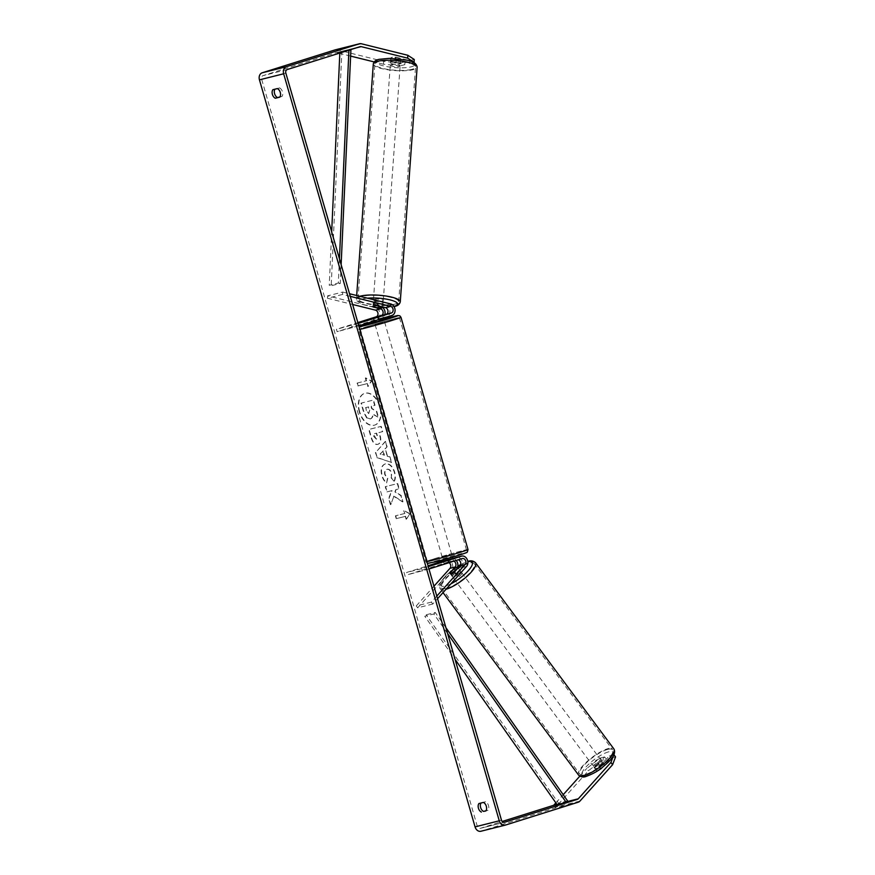 <?xml version="1.0" encoding="UTF-8"?>
<svg xmlns="http://www.w3.org/2000/svg" width="875" height="875" viewBox="0 0 875 875"><rect width="100%" height="100%" fill="white"/><g stroke="black" fill="none" stroke-linecap="round" stroke-linejoin="round"><path stroke-width="0.66" stroke-dasharray="4.38 3.28" d="M450.012 573.092L451.27 574.809A4.933 1.444 -36.1 0 0 451.347 575.291A4.933 1.444 -36.1 0 0 452.594 575.422A4.933 1.444 -36.1 0 0 456.116 573.595L461.387 567.722A5.917 4.594 75.9 0 0 462.077 560.82A5.917 4.594 75.9 0 0 456.805 557.364M457.494 567.328A5.917 4.594 -104.1 0 1 456.542 568.936L451.27 574.809M436.8 596.094L431.397 602.12L432.786 604.023L437.555 598.719M432.786 604.023L417.659 607.819L451.402 570.227A5.917 4.594 75.9 0 0 452.036 563.205A5.917 4.594 75.9 0 0 446.622 559.913A5.917 4.594 75.9 0 0 446.414 559.967L443.297 560.952M458.227 559.803A3.456 2.68 75.9 0 0 457.198 559.803A3.456 2.68 75.9 0 0 457.089 559.836L444.084 563.642L443.527 561.203L451.555 558.677A5.917 4.594 -104.1 0 1 451.763 558.622A5.917 4.594 -104.1 0 1 452.878 558.523M452.998 558.534A5.917 4.594 -104.1 0 1 456.247 560.416M449.083 562.669A3.456 2.68 75.9 0 0 447.212 562.308A3.456 2.68 75.9 0 0 447.103 562.341L407.302 574.842L406.613 572.469L428.039 565.742M444.216 563.577L452.244 561.05A3.456 2.68 -104.1 0 1 452.364 561.017A3.456 2.68 -104.1 0 1 453.852 561.17M428.969 568.991L407.302 574.842M428.291 566.617L421.739 568.673L422.428 571.047M421.739 568.673L406.613 572.469M431.397 602.12L416.27 605.916L417.659 607.819M416.27 605.916L433.945 586.217M449.05 562.362L448.372 559.989M454.716 571.692L456.116 573.595M594.934 766.97A4.933 1.389 -36.6 0 0 599.67 764.083A4.933 1.389 -36.6 0 0 601.628 760.977A4.933 1.389 -36.6 0 0 600.392 760.878A4.933 1.389 -36.6 0 0 595.656 763.766A4.933 1.389 -36.6 0 0 593.698 766.872A4.933 1.389 -36.6 0 0 594.934 766.97M596.444 770.459A4.933 1.389 -36.6 0 0 596.52 770.667A4.933 1.389 -36.6 0 0 597.756 770.766A4.933 1.389 -36.6 0 0 600.622 769.333L604.527 764.98A4.933 1.389 -36.6 0 0 604.45 764.783A4.933 1.389 -36.6 0 0 603.214 764.684A4.933 1.389 -36.6 0 0 600.348 766.117L596.444 770.459L594.464 767.802A4.933 1.389 -36.6 0 1 598.369 763.459L600.348 766.117M604.527 764.98L602.547 762.322A4.933 1.389 -36.6 0 1 598.653 766.664L600.622 769.333M453.753 576.942A4.933 1.389 -36.6 0 0 458.489 574.055A4.933 1.389 -36.6 0 0 460.436 570.948A4.933 1.389 -36.6 0 0 459.211 570.85A4.933 1.389 -36.6 0 0 454.475 573.737A4.933 1.389 -36.6 0 0 452.517 576.833A4.933 1.389 -36.6 0 0 453.753 576.942M452.517 576.833L449.98 573.42A4.933 1.389 -36.6 0 0 449.98 573.42A4.933 1.389 -36.6 0 0 451.205 573.519M449.892 573.213L451.587 575.498A4.933 1.389 -36.6 0 1 455.492 571.145L453.797 568.87M458.117 567.908L459.67 570.019A4.933 1.389 -36.6 0 1 455.777 574.361L454.103 572.119M598.653 766.664L602.547 762.322M598.369 763.459L594.464 767.802M455.492 571.145L451.587 575.498M455.777 574.361L459.67 570.019M460.622 572.753A4.933 1.389 -36.6 0 0 455.886 575.63A4.933 1.389 -36.6 0 0 453.928 578.736A4.933 1.389 -36.6 0 0 455.164 578.834A4.933 1.389 -36.6 0 0 459.9 575.958A4.933 1.389 -36.6 0 0 461.858 572.852A4.933 1.389 -36.6 0 0 460.622 572.753M598.981 758.975A4.933 1.389 -36.6 0 0 594.245 761.862A4.933 1.389 -36.6 0 0 592.288 764.969A4.933 1.389 -36.6 0 0 593.523 765.067A4.933 1.389 -36.6 0 0 598.259 762.18A4.933 1.389 -36.6 0 0 600.217 759.084A4.933 1.389 -36.6 0 0 598.981 758.975M607.534 749.459A20.387 5.753 -36.6 0 0 587.967 761.359A20.387 5.753 -36.6 0 0 579.884 774.178A20.387 5.753 -36.6 0 0 584.97 774.594A20.387 5.753 -36.6 0 0 604.538 762.694A20.387 5.753 -36.6 0 0 612.609 749.864A20.387 5.753 -36.6 0 0 607.534 749.459M446.611 588.361A20.387 5.753 -36.6 0 0 466.178 576.461A20.387 5.753 -36.6 0 0 474.25 563.642A20.387 5.753 -36.6 0 0 469.175 563.227A20.387 5.753 -36.6 0 0 449.608 575.127A20.387 5.753 -36.6 0 0 441.525 587.956A20.387 5.753 -36.6 0 0 446.611 588.361M359.297 411.841A16.647 10.511 72.6 0 1 364.503 393.4A16.647 10.511 72.6 0 1 379.706 406.722A16.647 10.511 72.6 0 1 374.489 425.163A16.647 10.511 72.6 0 1 359.297 411.841M359.658 411.72A16.647 10.511 72.6 0 1 364.875 393.28A16.647 10.511 72.6 0 1 380.067 406.602A16.647 10.511 72.6 0 1 374.85 425.042A16.647 10.511 72.6 0 1 359.658 411.72M339.172 53.244L336.962 52.697A2.964 2.297 75.9 0 0 336.066 52.697A2.964 2.297 75.9 0 0 335.956 52.719L263.003 75.644A2.964 2.297 75.9 0 0 261.636 79.177L477.258 826.197A2.964 2.297 75.9 0 0 480.167 828.373A2.964 2.297 75.9 0 0 480.266 828.352L502.173 821.472M393.947 496.103L390.808 504.591L389.014 498.356L392.044 490.602L387.133 491.827L385.613 486.577L397.709 483.536L399.23 488.797L396.102 489.573L395.292 491.848L401.166 495.48L402.981 501.791L393.947 496.103L390.808 504.591M387.472 456.039L385.35 448.689L387.111 446.819L385.547 441.394L375.747 452.452L377.202 457.483L391.628 462.47L390.02 456.87L387.111 456.148L385.35 448.689M279.912 96.95L281.98 96.436A4.933 3.117 -107.4 0 0 282.461 91.733A4.933 3.117 -107.4 0 0 279.519 87.905L275.067 89.02A4.933 3.117 -107.4 0 0 274.947 89.184M480.988 803.031A4.933 3.117 72.6 0 1 481.108 802.856L485.559 801.741A4.933 3.117 72.6 0 1 488.502 805.58A4.933 3.117 72.6 0 1 488.02 810.272L485.953 810.797M406.47 519.137L409.959 513.68L404.009 510.606L404.83 513.45L395.752 515.725L396.572 518.569L405.65 516.294L406.109 519.247L409.959 513.68M366.516 380.723L365.695 377.88L371.645 380.964L368.167 386.411L367.347 383.567L358.269 385.842L357.448 382.998L366.516 380.723L357.448 382.998M378.897 432.578L382.353 431.714L380.844 426.453L368.736 429.494L371.087 437.62C372.608 442.619 374.784 444.894 377.606 444.434L377.65 444.423C380.417 443.341 381.084 440.256 379.652 435.181L378.897 432.578L382.725 431.594L381.205 426.344L369.108 429.373L371.448 437.5C372.98 442.509 375.156 444.784 377.978 444.314C380.789 443.231 381.456 440.147 380.012 435.061L379.269 432.469M394.341 481.108C395.577 479.084 395.686 476.055 394.647 472.03C392.645 466.123 389.627 463.389 385.569 463.816L385.175 463.936C381.445 465.369 380.308 469.23 381.763 475.519C382.955 479.27 384.562 481.742 386.608 482.923L387.789 478.363L385.175 474.578C384.541 471.702 385.164 469.919 387.067 469.252L387.1 469.241C389.134 468.923 390.655 470.159 391.639 472.959L391.398 477.608L393.98 481.217C395.216 479.205 395.314 476.175 394.286 472.139C392.284 466.244 389.255 463.509 385.208 463.936L385.536 463.827C381.806 465.259 380.669 469.109 382.123 475.398C383.316 479.15 384.934 481.622 386.969 482.814M386.608 482.923L387.417 478.483L384.803 474.688C384.169 471.811 384.803 470.039 386.695 469.361L386.739 469.361C388.773 469.044 390.283 470.28 391.278 473.069L391.398 477.608M383.633 61.359L383.447 64.225L400.356 65.8L400.531 62.934L383.633 61.359L337.148 49.831A5.917 4.594 75.9 0 0 335.541 49.777M505.291 825.125L481.086 831.195L554.039 808.281A5.917 4.594 75.9 0 0 555.734 807.166L588.394 770.777L601.836 760.331L600.163 758.045L586.731 768.491L588.394 770.777M555.866 802.878L563.216 794.686M579.808 776.191L586.731 768.491M613.594 755.387L613.889 754.6L609.448 755.716L599.616 766.675A4.933 1.444 143.9 0 1 594.847 768.37A4.933 1.444 143.9 0 1 594.77 767.889L604.603 756.93L606.277 759.216L601.836 760.331M615.552 756.897L611.111 758.002L601.278 768.961A4.933 1.444 -36.1 0 1 596.509 770.656L594.847 768.37M606.277 759.216L596.444 770.175A4.933 1.444 -36.1 0 0 596.509 770.656L593.698 766.872M604.603 756.93L600.163 758.045M609.448 755.716L611.111 758.002M413.667 62.464L409.631 63.47L395.642 60.003A4.933 1.192 -176.4 0 0 391.661 60.222A4.933 1.192 -176.4 0 0 390.633 60.878A4.933 1.192 -176.4 0 0 390.797 61.217L404.797 64.684L400.356 65.8M383.447 64.225L374.128 61.917M350.623 56.087L339.806 53.408M404.797 64.684L404.972 61.819L390.983 58.352A4.933 1.192 3.6 0 1 390.808 58.002A4.933 1.192 3.6 0 1 391.847 57.356A4.933 1.192 3.6 0 1 395.828 57.138L409.817 60.605L409.631 63.47M395.642 60.003L395.828 57.138M404.972 61.819L400.531 62.934M414.258 59.489L409.817 60.605M390.797 61.217L390.983 58.352M279.519 87.905L277.331 88.594M281.98 96.436L279.792 97.125M275.067 89.02L272.88 89.709M594.77 767.889L596.444 770.175M599.616 766.675L601.278 768.961M485.559 801.741L483.372 802.43M488.02 810.272L485.833 810.961M481.108 802.856L478.92 803.545M370.005 418.983L370.409 418.862C372.225 418.283 373.089 416.664 373.002 414.017L378.547 417.495L376.786 411.414L372.006 408.505L371.339 406.197L375.014 405.278L373.494 400.017L361.364 403.058L363.967 412.038L367.062 417.9L370.377 418.873L367.062 417.9M370.409 418.862L370.048 418.983C371.853 418.392 372.717 416.784 372.641 414.137L378.547 417.495M366.702 418.009L363.595 412.158L361.003 403.167L373.133 400.127L374.653 405.398L370.978 406.317L371.645 408.625L376.425 411.523L378.175 417.605M409.588 513.8L404.009 510.606M403.638 510.716L404.83 513.45M404.469 513.559L395.752 515.725M405.65 516.294L396.572 518.569M396.211 518.678L395.391 515.834M405.289 516.403L406.109 519.247M357.077 383.119L358.269 385.842M366.155 380.844L365.334 378L371.284 381.084L367.795 386.531L367.347 383.567M366.975 383.688L357.897 385.962M384.989 448.809L387.111 446.819M386.75 446.928L385.547 441.394M385.186 441.503L375.747 452.452M375.386 452.572L377.202 457.483M376.841 457.603L391.628 462.47M391.267 462.58L390.02 456.87M389.648 456.991L387.111 456.148M382.856 451.073L384.081 455.295L380.056 454.048L383.228 450.953L384.442 455.186L380.417 453.939L383.228 450.953M376.25 439.141L373.789 436.505L373.078 434.044L376.272 433.234L376.994 435.728L376.25 439.141L373.439 433.923L376.633 433.125L377.355 435.619L376.655 439.02M390.447 504.7L388.642 498.477L391.672 490.711L386.761 491.947L385.252 486.686L397.348 483.656L398.869 488.906L395.741 489.694L394.92 491.958L400.794 495.6L402.981 501.791M402.62 501.911L393.575 496.213M391.037 477.717L393.98 481.217M365.433 407.706L368.342 406.973L369.348 410.452L368.725 413.634L366.789 411.042L365.805 407.597L368.714 406.864L369.709 410.331L368.692 413.645L366.428 411.152L365.805 407.597M382.725 307.497A5.917 4.594 75.9 0 0 380.778 306.458L373.275 304.598A4.933 1.192 3.6 0 1 373.1 304.259A4.933 1.192 3.6 0 1 374.139 303.614A4.933 1.192 3.6 0 1 378.12 303.384L385.623 305.244A5.917 4.594 -104.1 0 1 389.889 310.877A5.917 4.594 -104.1 0 1 386.903 316.673L382.058 317.887A5.917 4.594 75.9 0 0 384.847 314.727M377.967 305.78L378.12 303.384M350.273 296.352L342.595 294.438L342.738 292.053L327.611 295.848L375.637 307.748A5.917 4.594 -104.1 0 1 379.903 313.381A5.917 4.594 -104.1 0 1 376.917 319.178L337.116 331.68L336.427 329.306L357.853 322.58M342.738 292.053L349.519 293.738M358.105 323.455L336.427 329.306M358.783 325.828L337.116 331.68M352.242 327.884L351.553 325.511M342.595 294.438L327.458 298.244L327.611 295.848M327.458 298.244L352.625 304.478M378.186 316.827L378.864 319.2M373.352 318.062L374.03 320.414M373.144 306.797L373.275 304.598M450.614 557.255L442.848 559.377L450.614 557.255M449.312 561.991L448.492 559.147L444.97 560.197L443.275 560.788L444.084 563.642L453.545 560.93L452.867 558.578L453.567 560.908L444.095 563.631M447.65 560.197L448.328 562.559M383.928 319.637L374.445 322.383M378.438 316.455L379.269 319.298L374.052 320.939L373.231 318.095M382.681 315.416L383.458 318.084L382.703 315.405M378.241 319.714L377.464 317.034M379.269 319.298L374.052 320.939M448.492 559.147L443.275 560.788M447.508 559.716L452.725 558.086M449.936 554.881L442.159 557.014L449.936 554.881M382.889 322.623L375.123 324.745L382.889 322.623M367.369 326.517A20.387 0.58 -16.1 0 0 360.281 329.033A20.387 0.58 -16.1 0 0 371.613 326.309A20.387 0.58 -16.1 0 0 392.361 320.25A20.387 0.58 -16.1 0 0 399.448 317.723A20.387 0.58 -16.1 0 0 388.128 320.447A20.387 0.58 -16.1 0 0 367.369 326.517M434.416 558.775A20.387 0.58 -16.1 0 0 427.317 561.291A20.387 0.58 -16.1 0 0 438.648 558.578A20.387 0.58 -16.1 0 0 459.408 552.508A20.387 0.58 -16.1 0 0 466.495 549.992A20.387 0.58 -16.1 0 0 455.164 552.705A20.387 0.58 -16.1 0 0 434.416 558.775M391.497 62.169A4.933 1.137 4.1 0 1 397.02 62.169A4.933 1.137 4.1 0 1 400.312 63.481A4.933 1.137 4.1 0 1 399.273 64.094A4.933 1.137 4.1 0 1 393.75 64.094A4.933 1.137 4.1 0 1 390.469 62.781A4.933 1.137 4.1 0 1 391.497 62.169M400.63 58.538A4.933 1.137 4.1 0 1 400.652 58.691A4.933 1.137 4.1 0 1 399.623 59.303A4.933 1.137 4.1 0 1 396.397 59.511L390.841 58.144A4.933 1.137 4.1 0 1 390.808 57.991A4.933 1.137 4.1 0 1 391.847 57.378A4.933 1.137 4.1 0 1 395.073 57.17L400.63 58.538L400.389 61.895A4.933 1.137 4.1 0 0 394.833 60.517L395.073 57.17M390.841 58.144L390.6 61.491A4.933 1.137 4.1 0 0 396.156 62.869L396.397 59.511M374.303 301.689A4.933 1.137 4.1 0 1 379.827 301.689A4.933 1.137 4.1 0 1 383.108 303.002A4.933 1.137 4.1 0 1 382.08 303.614A4.933 1.137 4.1 0 1 376.556 303.614A4.933 1.137 4.1 0 1 373.264 302.302A4.933 1.137 4.1 0 1 374.303 301.689M382.78 306.972L382.977 304.292A4.933 1.137 4.1 0 0 377.42 302.914L377.223 305.747M372.991 306.764L373.198 303.887A4.933 1.137 4.1 0 0 378.744 305.266L378.536 308.142M373.1 304.259L372.958 306.655A4.933 1.137 4.1 0 1 372.958 306.611A4.933 1.137 4.1 0 1 373.997 305.998M394.833 60.517L400.389 61.895M396.156 62.869L390.6 61.491M378.744 305.266L373.198 303.887M377.42 302.914L382.977 304.292M374.478 299.294A4.933 1.137 4.1 0 1 380.002 299.294A4.933 1.137 4.1 0 1 383.283 300.606A4.933 1.137 4.1 0 1 382.244 301.219A4.933 1.137 4.1 0 1 376.72 301.219A4.933 1.137 4.1 0 1 373.439 299.906A4.933 1.137 4.1 0 1 374.478 299.294M391.333 64.564A4.933 1.137 4.1 0 1 396.856 64.564A4.933 1.137 4.1 0 1 400.137 65.877A4.933 1.137 4.1 0 1 399.109 66.489A4.933 1.137 4.1 0 1 393.586 66.489A4.933 1.137 4.1 0 1 390.294 65.177A4.933 1.137 4.1 0 1 391.333 64.564M411.272 69.508A20.387 4.692 4.1 0 1 388.467 69.508A20.387 4.692 4.1 0 1 374.883 64.072A20.387 4.692 4.1 0 1 379.159 61.545A20.387 4.692 4.1 0 1 401.975 61.545A20.387 4.692 4.1 0 1 415.548 66.981A20.387 4.692 4.1 0 1 411.272 69.508M394.417 304.238A20.387 4.692 4.1 0 1 371.602 304.238A20.387 4.692 4.1 0 1 358.028 298.802A20.387 4.692 4.1 0 1 362.305 296.275A20.387 4.692 4.1 0 1 385.12 296.275A20.387 4.692 4.1 0 1 398.694 301.722A20.387 4.692 4.1 0 1 394.417 304.238M348.928 50.181L339.872 51.975L339.828 53.036M339.434 258.77L338.33 283.041L329.252 285.316L331.68 231.919M341.13 264.655L340.277 283.467L331.198 285.753L329.252 285.316M340.277 283.467L338.33 283.041M350.897 50.127L341.819 52.402L331.198 285.753M339.872 51.975L341.819 52.402M348.95 49.7L349.847 49.897M447.617 633.577L433.847 613.977L424.769 616.252L455.066 659.378M445.911 627.692L435.236 612.489L426.158 614.775L424.769 616.252M435.236 612.489L433.847 613.977M567.602 800.931L558.523 803.206L426.158 614.775M557.134 804.683L558.523 803.206M466.528 566.431L461.387 567.722M456.542 568.936L451.402 570.227M451.555 558.677L446.414 559.967M452.244 561.05L447.103 562.341M462.23 558.545L457.089 559.836M578.616 775.119A21.962 6.202 143.4 0 1 587.322 761.305A21.962 6.202 143.4 0 1 608.409 748.486A21.962 6.202 143.4 0 1 613.878 748.923M608.453 751.909A19.491 5.502 -36.6 0 0 585.856 767.123A19.491 5.502 -36.6 0 0 586.873 775.939A19.491 5.502 -36.6 0 0 609.459 760.725A19.491 5.502 -36.6 0 0 608.453 751.909M475.519 562.702A21.962 6.202 -36.6 0 0 470.039 562.253A21.962 6.202 -36.6 0 0 448.963 575.072A21.962 6.202 -36.6 0 0 440.256 588.897A21.962 6.202 -36.6 0 0 445.736 589.334A21.962 6.202 -36.6 0 0 446.053 589.247M450.909 583.833A19.491 5.502 143.4 0 1 445.692 585.911A19.491 5.502 143.4 0 1 441.82 580.814A19.491 5.502 143.4 0 1 457.756 566.366M460.6 564.714A19.491 5.502 143.4 0 1 467.272 561.87A19.491 5.502 143.4 0 1 467.819 561.739M285.841 73.095L261.636 79.177M501.463 820.116L477.258 826.197M579.939 801.095L555.734 807.166M566.923 801.653L556.784 804.191M566.497 802.102L556.992 804.486M504.263 822.325L480.266 828.352M287.208 69.562L263.003 75.644M360.161 46.648L335.956 52.719M356.573 47.775L336.962 52.697M361.353 43.761L337.148 49.831M578.244 802.2L554.039 808.281M380.778 306.458L375.637 307.748M390.764 303.953L385.623 305.244M382.058 317.887L376.917 319.178M392.044 315.383L386.903 316.673M359.811 329.372A21.962 0.634 163.9 0 1 358.772 329.47A21.962 0.634 163.9 0 1 366.406 326.758A21.962 0.634 163.9 0 1 388.762 320.217A21.962 0.634 163.9 0 1 400.969 317.286M383.775 319.123A19.491 0.558 -16.1 0 0 374.292 321.858L383.775 319.123M468.005 549.555A21.962 0.634 -16.1 0 0 455.809 552.475A21.962 0.634 -16.1 0 0 433.442 559.016A21.962 0.634 -16.1 0 0 425.808 561.728A21.962 0.634 -16.1 0 0 426.847 561.63M435.641 561.006A19.491 0.558 163.9 0 1 462.011 553.481A19.491 0.558 163.9 0 1 459.539 555.013A19.491 0.558 163.9 0 1 433.169 562.538A19.491 0.558 163.9 0 1 435.641 561.006M373.308 63.952A21.962 5.064 -175.9 0 0 387.942 69.814A21.962 5.064 -175.9 0 0 412.519 69.814A21.962 5.064 -175.9 0 0 417.123 67.102M380.034 59.325A19.491 4.495 4.1 0 1 407.323 60.386A19.491 4.495 4.1 0 1 410.747 66.938A19.491 4.495 4.1 0 1 383.458 65.877A19.491 4.495 4.1 0 1 380.034 59.325M400.269 301.831A21.962 5.064 4.1 0 1 395.664 304.544A21.962 5.064 4.1 0 1 371.087 304.544A21.962 5.064 4.1 0 1 356.453 298.681A21.962 5.064 4.1 0 1 359.833 296.286M384.278 307.344A19.491 4.495 -175.9 0 0 393.542 306.458A19.491 4.495 -175.9 0 0 393.903 306.37M367.423 298.167A19.491 4.495 -175.9 0 0 362.83 298.845A19.491 4.495 -175.9 0 0 361.867 303.986A19.491 4.495 -175.9 0 0 382.802 307.344L383.108 303.002M449.947 573.388L451.347 575.291M446.622 559.913L451.763 558.622M452.364 561.017L447.212 562.308M462.35 558.512L457.198 559.803M444.084 563.642L443.395 561.28L444.084 563.642M457.789 566.223L445.845 575.663L440.125 583.319L439.436 586.469L443.023 592.616M460.655 564.539L467.786 561.466M601.628 760.977L604.45 764.783M457.898 567.525L460.436 570.948M453.928 578.736L592.288 764.969M461.858 572.852L600.217 759.084M474.25 563.642L612.609 749.864M441.525 587.956L579.884 774.178M480.167 828.373L504.372 822.303M336.066 52.697L360.27 46.627M390.633 60.878L390.808 58.002M373.898 320.48L374.052 321.037M427.35 563.38L425.808 561.728L358.772 329.47L359.198 327.25M451.653 554.269L384.606 322.011M442.159 557.014L375.123 324.745M427.317 561.291L360.281 329.033M466.495 549.992L399.448 317.723M400.312 63.481L400.652 58.691M390.469 62.781L390.808 57.991M382.78 307.409L371.503 306.502L361.802 304.161L357.098 301.033L356.683 295.509M372.958 306.611L373.264 302.302M384.562 307.409L394.002 306.523M383.283 300.606L400.137 65.877M373.439 299.906L390.294 65.177M358.028 298.802L374.883 64.072M398.694 301.722L415.548 66.981"/><path stroke-width="1.31" d="M453.852 561.17A3.456 2.68 -104.1 0 1 455.831 563.839A3.456 2.68 -104.1 0 1 455.153 567.033L449.881 572.906A4.933 1.444 -36.1 0 0 449.947 573.388A4.933 1.444 -36.1 0 0 451.205 573.519A4.933 1.444 -36.1 0 0 454.716 571.692L459.988 565.819A3.456 2.68 75.9 0 0 460.589 562.33A3.456 2.68 75.9 0 0 458.227 559.803M437.555 598.719L466.528 566.431A5.917 4.594 75.9 0 0 467.163 559.409A5.917 4.594 75.9 0 0 461.748 556.117A5.917 4.594 75.9 0 0 461.541 556.172L428.291 566.617M456.247 560.416A5.917 4.594 -104.1 0 1 457.494 567.328M436.8 596.094L465.139 564.528A3.456 2.68 75.9 0 0 465.511 560.427A3.456 2.68 75.9 0 0 462.35 558.512A3.456 2.68 75.9 0 0 462.23 558.545L428.969 568.991M433.945 586.217L450.002 568.323A3.456 2.68 75.9 0 0 449.083 562.669M443.297 560.952L428.039 565.742M456.805 557.364A5.917 4.594 75.9 0 0 456.597 557.408A5.917 4.594 75.9 0 0 456.4 557.462L443.527 561.203M458.117 567.908L457.975 567.733A4.933 1.389 -36.6 0 0 457.898 567.525A4.933 1.389 -36.6 0 0 456.673 567.427A4.933 1.389 -36.6 0 0 453.797 568.87L449.892 573.213A4.933 1.389 -36.6 0 0 449.969 573.398M454.103 572.119L454.081 572.075A4.933 1.389 -36.6 0 1 451.205 573.519M457.975 567.733L454.081 572.075M407.652 58.155L407.837 55.278L414.258 59.489L414.083 62.355L407.652 58.155L361.167 46.627A2.964 2.297 75.9 0 0 360.27 46.627A2.964 2.297 75.9 0 0 360.161 46.648L287.208 69.562A2.964 2.297 75.9 0 0 285.841 73.095L501.463 820.116A2.964 2.297 75.9 0 0 504.372 822.303A2.964 2.297 75.9 0 0 504.47 822.281L577.423 799.356A2.964 2.297 75.9 0 0 578.277 798.798L610.936 762.42L613.594 755.387M274.947 89.184A4.933 3.117 -107.4 0 0 274.597 93.713A4.933 3.117 -107.4 0 0 277.528 97.552L279.912 96.95M485.953 810.797L483.569 811.388A4.933 3.117 72.6 0 1 480.637 807.559A4.933 3.117 72.6 0 1 480.988 803.031M481.381 812.077A4.933 3.117 72.6 0 1 478.439 808.238A4.933 3.117 72.6 0 1 478.92 803.545L483.372 802.43A4.933 3.117 72.6 0 1 486.314 806.269A4.933 3.117 72.6 0 1 485.833 810.961L483.569 811.388M272.398 94.402A4.933 3.117 -107.4 0 0 275.341 98.241L279.792 97.125A4.933 3.117 -107.4 0 0 280.273 92.422A4.933 3.117 -107.4 0 0 277.331 88.594L272.88 89.709A4.933 3.117 -107.4 0 0 272.398 94.402M277.528 97.552L275.341 98.241M407.837 55.278L361.353 43.761A5.917 4.594 75.9 0 0 359.548 43.75A5.917 4.594 75.9 0 0 359.341 43.805L286.387 66.719A5.917 4.594 75.9 0 0 283.653 73.784L499.264 820.805A5.917 4.594 75.9 0 0 505.094 825.18A5.917 4.594 75.9 0 0 505.291 825.125L578.244 802.2A5.917 4.594 75.9 0 0 579.939 801.095L612.598 764.706L610.936 762.42M335.541 49.777A5.917 4.594 75.9 0 0 335.344 49.82A5.917 4.594 75.9 0 0 335.136 49.875L262.183 72.8A5.917 4.594 75.9 0 0 259.448 79.855L475.059 826.886A5.917 4.594 75.9 0 0 480.889 831.25A5.917 4.594 75.9 0 0 481.086 831.195M502.173 821.472L553.219 805.438A2.964 2.297 75.9 0 0 554.072 804.88L555.866 802.878M563.216 794.686L579.808 776.191M613.933 754.677L615.552 756.897L612.598 764.706M374.128 61.917L350.623 56.087M339.806 53.408L339.172 53.244M373.997 305.998A4.933 1.192 3.6 0 1 377.967 305.78L385.47 307.639A3.456 2.68 -104.1 0 1 387.964 310.92A3.456 2.68 -104.1 0 1 386.214 314.3L381.38 315.514A3.456 2.68 75.9 0 0 383.119 312.134A3.456 2.68 75.9 0 0 380.625 308.853L373.122 306.994A4.933 1.192 3.6 0 1 372.958 306.655A4.933 1.192 3.6 0 1 373.997 305.998A4.933 1.137 4.1 0 1 377.223 305.791L377.223 305.747M349.519 293.738L390.764 303.953A5.917 4.594 -104.1 0 1 395.03 309.586A5.917 4.594 -104.1 0 1 392.044 315.383L358.783 325.828M384.847 314.727A5.917 4.594 75.9 0 0 382.725 307.497M350.273 296.352L390.611 306.348A3.456 2.68 -104.1 0 1 393.105 309.63A3.456 2.68 -104.1 0 1 391.355 313.009L358.105 323.455M352.625 304.478L375.484 310.144A3.456 2.68 -104.1 0 1 377.978 313.425A3.456 2.68 -104.1 0 1 376.228 316.805L357.853 322.58M447.65 560.197L452.867 558.578L452.484 557.167M374.052 321.037L374.445 322.383L382.211 320.25L383.928 319.637L383.469 318.073L378.241 319.714M382.703 315.405L373.231 318.095L382.681 315.416M378.284 319.878L383.502 318.237M382.78 306.972L382.769 307.169A4.933 1.137 4.1 0 1 382.802 307.322A4.933 1.137 4.1 0 1 381.763 307.923A4.933 1.137 4.1 0 1 378.536 308.142L372.991 306.764A4.933 1.137 4.1 0 1 372.958 306.633M382.769 307.169L377.223 305.791M348.928 50.181L339.434 258.77M339.828 53.036L331.68 231.919M349.847 49.897L350.897 50.127L341.13 264.655M455.066 659.378L557.134 804.683L566.212 802.408L447.617 633.577M566.212 802.408L567.602 800.931L445.911 627.692M455.153 567.033L450.002 568.323M461.541 556.172L456.4 557.462M465.139 564.528L459.988 565.819M584.095 775.567A21.962 6.202 143.4 0 1 578.616 775.119C580.989 777.077 583.483 777.514 586.108 776.42C598.183 771.958 602.23 767.539 608.289 762.158C613.856 756.777 615.716 752.369 613.878 748.923A21.962 6.202 143.4 0 1 605.183 762.748A21.962 6.202 143.4 0 1 584.095 775.567M457.756 566.366A19.491 5.502 143.4 0 1 460.6 564.714M446.053 589.247A21.962 6.202 -36.6 0 0 466.998 576.352A21.962 6.202 -36.6 0 0 475.519 562.702L613.878 748.923M467.819 561.739A19.491 5.502 143.4 0 1 469.919 568.728A19.491 5.502 143.4 0 1 450.909 583.833M283.653 73.784L259.448 79.855M499.264 820.805L475.059 826.886M578.277 798.798L566.923 801.653M556.784 804.191L554.072 804.88M577.423 799.356L566.497 802.102M556.992 804.486L553.219 805.438M361.167 46.627L356.573 47.775M359.341 43.805L335.136 49.875M286.387 66.719L262.183 72.8M380.625 308.853L375.484 310.144M381.38 315.514L376.228 316.805M391.355 313.009L386.214 314.3M390.611 306.348L385.47 307.639M426.847 561.63A21.962 0.634 -16.1 0 0 460.37 552.267A21.962 0.634 -16.1 0 0 468.005 549.555L400.969 317.286A21.962 0.634 163.9 0 1 393.334 319.998A21.962 0.634 163.9 0 1 359.811 329.372M359.198 327.25L374.292 321.858A19.491 0.558 -16.1 0 0 367.238 324.012A19.491 0.558 -16.1 0 0 364.766 325.544A19.491 0.558 -16.1 0 0 391.136 318.008A19.491 0.558 -16.1 0 0 397.458 315.613A19.491 0.558 -16.1 0 0 383.775 319.123L397.906 315.525L399.831 315.831L400.969 317.286M417.123 67.102A21.962 5.064 -175.9 0 0 402.5 61.239A21.962 5.064 -175.9 0 0 377.912 61.239A21.962 5.064 -175.9 0 0 373.308 63.952C373.964 61.381 375.955 59.839 379.312 59.314L389.364 58.362L406.602 60.123C413 61.141 416.511 63.47 417.123 67.102L400.269 301.831C399.623 304.402 397.622 305.944 394.275 306.469L394.002 306.523M359.833 296.286A21.962 5.064 4.1 0 1 361.058 295.969A21.962 5.064 4.1 0 1 385.634 295.969A21.962 5.064 4.1 0 1 400.269 301.831M393.903 306.37A19.491 4.495 -175.9 0 0 392.23 300.497A19.491 4.495 -175.9 0 0 367.423 298.167M382.823 306.983L382.802 307.322A19.491 4.495 -175.9 0 0 384.278 307.344M456.597 557.408L461.748 556.117M443.023 592.616L578.616 775.119M457.789 566.223L460.655 564.539M467.786 561.466L468.038 561.389C470.652 560.306 473.156 560.744 475.519 562.702M335.344 49.82L359.548 43.75M480.889 831.25L505.094 825.18M468.005 549.555L467.37 552.005C465.719 552.727 470.433 551.458 459.594 555.002L437.511 561.411L427.35 563.38M443.395 561.28L443.002 559.902M356.683 295.509L373.308 63.952M382.78 307.409L384.562 307.409"/></g></svg>
